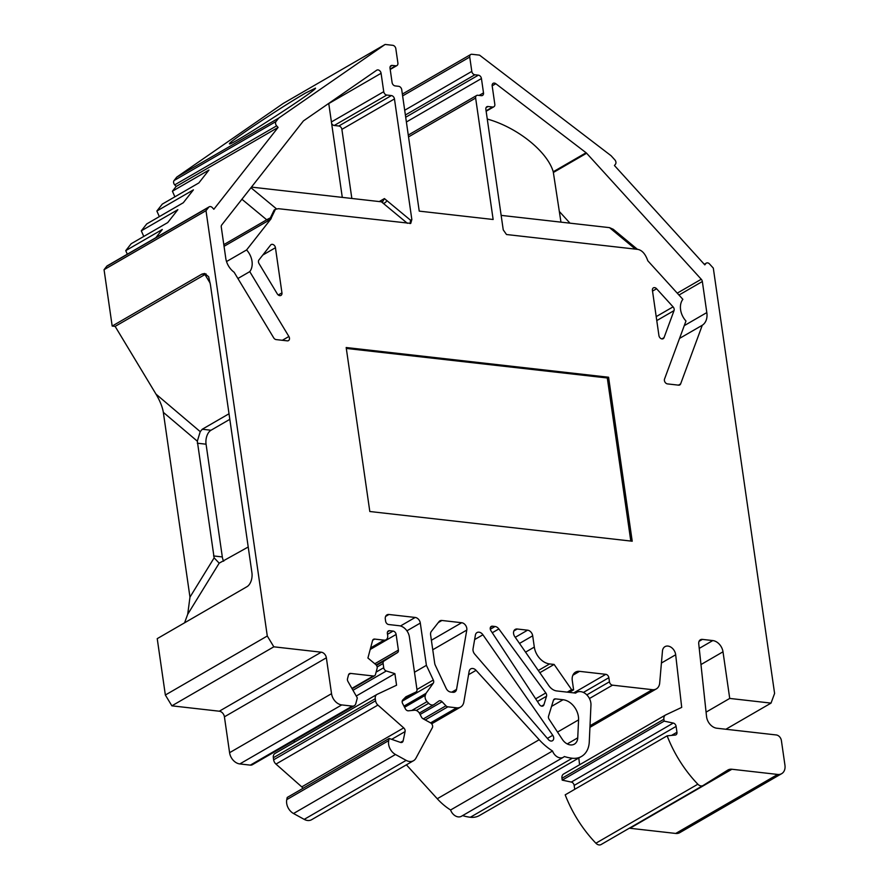 <?xml version="1.0" encoding="UTF-8"?>
<svg xmlns="http://www.w3.org/2000/svg" width="889" height="889" viewBox="0 0 889 889"><rect width="100%" height="100%" fill="white"/><g stroke="black" fill="none" stroke-linecap="round" stroke-linejoin="round"><path stroke-width="1.33" d="M675.729 833.449L777.675 774.441A10.946 8.057 59.9 0 0 781.675 773.663L679.729 832.682A10.946 8.057 -120.1 0 1 675.729 833.449L629.945 828.27A10.946 8.057 59.9 0 0 629.29 828.226M702.943 785.576L601.175 844.494A5.467 4.034 -120.1 0 1 601.086 844.55A5.467 4.034 -120.1 0 1 595.897 843.216A109.447 80.566 -120.1 0 1 565.193 794.844L667.139 735.825L675.218 735.047A3.278 2.423 -120.1 0 0 675.973 734.814A3.278 2.423 -120.1 0 0 676.951 732.269L676.107 726.391L574.161 785.409L574.727 789.321M574.161 785.409A3.278 2.423 59.9 0 0 571.327 782.076L673.262 723.057A3.278 2.423 -120.1 0 1 676.107 726.391M586.818 694.898L609.454 681.796A3.278 2.423 59.9 0 0 612.521 685.163L652.326 689.675A10.946 8.057 59.9 0 0 656.338 688.897A10.946 8.057 59.9 0 0 659.682 683.03L662.461 651.059A8.212 6.045 -120.1 0 1 664.961 646.659A8.212 6.045 -120.1 0 1 671.584 647.614A8.212 6.045 -120.1 0 1 675.673 654.771L681.707 707.388L665.75 714.9A5.467 4.034 59.9 0 0 665.517 715.012A5.467 4.034 59.9 0 0 663.894 719.257L561.948 778.275L562.215 780.131L571.327 782.076M561.948 778.275A5.467 4.034 -120.1 0 1 563.582 774.03A5.467 4.034 -120.1 0 1 563.804 773.919M578.806 758.017L579.572 764.773M513.886 630.946L517.22 629.012A5.467 4.034 -120.1 0 0 515.22 629.401A5.467 4.034 -120.1 0 0 514.798 636.668L548.913 685.763A10.946 8.057 -120.1 0 0 556.703 690.942L575.672 693.098A10.946 8.057 -120.1 0 1 576.617 692.409A10.946 8.057 -120.1 0 1 586.184 694.287A10.946 8.057 -120.1 0 1 590.963 705.066L589.263 741.993A25.17 18.536 -120.1 0 1 581.495 756.45L479.549 815.469A25.17 18.536 -120.1 0 1 470.337 817.258A54.729 40.283 -120.1 0 1 462.602 815.602M581.495 756.45A25.17 18.536 -120.1 0 1 572.283 758.239A54.729 40.283 -120.1 0 1 564.348 756.528A8.757 6.445 -120.1 0 1 563.393 757.261L461.447 816.269A8.757 6.445 -120.1 0 1 450.59 810.001A54.729 40.283 -120.1 0 1 437.255 798.744L539.19 739.726L476.071 670.339L468.57 674.684M406.406 764.829L437.255 798.744M413.541 760.695L311.594 819.714A10.946 8.057 -120.1 0 1 304.205 819.369L406.151 760.362A10.946 8.057 59.9 0 0 413.541 760.695A10.946 8.057 59.9 0 0 415.93 758.184L432.343 727.691A3.278 2.423 59.9 0 0 430.554 722.868L423.053 718.745A3.278 2.423 -120.1 0 1 421.442 717.045L419.675 713.645A5.467 4.034 59.9 0 0 414.541 710.222L408.418 710.811A3.278 2.423 -120.1 0 1 405.34 708.766L402.617 703.532A3.278 2.423 -120.1 0 1 402.784 699.954L405.906 696.787L415.852 692.109A3.278 2.423 59.9 0 0 415.985 692.042A3.278 2.423 59.9 0 0 416.963 689.497L433.31 680.029L426.398 665.339L414.485 672.24M377.903 705.077L275.968 764.084A5.467 4.034 -120.1 0 1 273.634 759.795L375.58 700.788A5.467 4.034 59.9 0 0 377.903 705.077L403.706 727.88A3.278 2.423 -120.1 0 1 405.084 731.58L403.139 740.881A3.278 2.423 -120.1 0 1 402.184 742.293A3.278 2.423 -120.1 0 1 400.428 742.393L389.16 738.459L388.715 740.604A10.946 8.057 59.9 0 0 395.472 754.494L293.526 813.513L304.205 819.369M293.526 813.513A10.946 8.057 -120.1 0 1 286.769 799.622L388.715 740.604M389.16 738.459L287.214 797.466L286.769 799.622M302.86 788.41A3.278 2.423 59.9 0 0 301.771 786.887L403.706 727.88M275.968 764.084L301.771 786.887M273.634 759.795L273.334 757.728A5.467 4.034 -120.1 0 1 274.968 753.483A5.467 4.034 -120.1 0 1 275.19 753.372M294.092 740.559L294.337 742.271M354.278 705.722L252.332 764.74A5.467 4.034 -120.1 0 1 250.331 765.129L352.277 706.11A5.467 4.034 59.9 0 0 354.278 705.722A5.467 4.034 59.9 0 0 355.811 703.599L357.322 697.932L347.966 681.485A3.278 2.423 -120.1 0 1 347.51 678.74L348.521 674.929A3.278 2.423 -120.1 0 1 349.444 673.651A3.278 2.423 -120.1 0 1 350.644 673.418L348.644 674.584M239.808 763.94A10.946 8.057 -120.1 0 1 229.584 752.694L331.53 693.676A10.946 8.057 59.9 0 0 341.754 704.921L239.808 763.94L250.331 765.129M229.584 752.694L224.417 716.823A5.467 4.034 59.9 0 0 219.305 711.211L171.877 705.833L273.823 646.814L267.289 636.002L165.354 695.02L171.877 705.833M184.556 622.822L187.712 614.277L189.968 597.141L214.138 557.859L197.325 441.188L163.332 412.352C162.465 407.006 160.02 400.928 155.997 394.127L115.137 326.396L112.181 326.063L201.947 274.101L204.648 273.468L208.637 276.712L210.449 284.891L251.92 572.727A10.946 6.501 96.5 0 1 246.986 586.684L157.231 638.646L165.354 695.02M163.332 412.352L189.968 597.141M174.877 196.825L172.422 191.213L176.155 186.457L278.09 127.438L213.838 209.271L212.393 207.682A3.278 2.423 59.9 0 0 209.204 206.804A3.278 2.423 59.9 0 0 208.682 207.27L106.736 266.278L104.057 269.689L112.181 326.063M106.736 266.278A3.278 2.423 -120.1 0 1 107.258 265.822L209.204 206.804M127.316 254.21L125.749 250.642L162.298 229.484L155.853 237.696M143.774 236.441L141.307 230.829L177.856 209.682L167.732 222.572L131.183 243.73L125.749 250.642M159.331 216.627L156.864 211.026L193.402 189.868L183.278 202.759L146.741 223.917L141.307 230.829M172.422 191.213L208.959 170.055L198.836 182.945L162.298 204.103L156.864 211.026M176.155 186.457L174.711 184.868A3.278 2.423 -120.1 0 1 174.077 180.523L176.755 177.111L283.18 103.468L385.126 44.45L392.76 45.317A3.278 2.423 59.9 0 1 395.827 48.684L397.894 63.03A3.278 2.423 59.9 0 1 396.916 65.575A3.278 2.423 59.9 0 1 395.716 65.808L392.216 65.419L390.204 66.575M630.801 541.057L607.298 377.981L346.31 348.432M224.05 246.32L267.522 221.15A3.278 2.423 59.9 0 0 267.978 219.061L223.806 244.642M115.137 326.396L206.048 273.901M281.946 292.859A3.278 2.423 -120.1 0 1 280.968 295.404A3.278 2.423 -120.1 0 1 277.268 293.848L259.043 263.633A3.278 2.423 -120.1 0 1 258.932 259.966L270.645 245.042A3.278 2.423 -120.1 0 1 271.167 244.586A3.278 2.423 -120.1 0 1 275.446 247.72L281.946 292.859L278.268 294.992M661.872 338.898L664.05 337.631A3.278 2.423 -120.1 0 1 663.194 338.687A3.278 2.423 -120.1 0 1 658.927 335.542L652.426 290.403A3.278 2.423 -120.1 0 1 653.404 287.858A3.278 2.423 -120.1 0 1 656.593 288.736L652.526 291.092M664.05 337.631L674.029 310.617L656.771 320.596M656.204 316.617L673.073 306.861A3.278 2.423 -120.1 0 1 674.029 310.617M673.073 306.861L656.593 288.736M439.033 621.633A5.467 4.034 -120.1 0 1 439.899 620.866A5.467 4.034 -120.1 0 1 441.911 620.478L461.68 622.722A5.467 4.034 -120.1 0 1 466.781 630.068L456.546 689.397A5.467 4.034 -120.1 0 1 454.924 691.909A5.467 4.034 -120.1 0 1 452.923 692.298L450.679 692.042A5.467 4.034 -120.1 0 1 446.167 688.386L435.31 665.294A5.467 4.034 -120.1 0 1 434.71 663.338L430.609 634.868A5.467 4.034 -120.1 0 1 431.365 631.39L439.033 621.633M632.212 541.212L369.813 511.508L346.177 347.521L608.576 377.236L632.212 541.212M607.298 377.981L608.576 377.236M563.07 699.732A16.413 12.09 -120.1 0 1 578.572 719.879L577.739 737.848A10.946 8.057 -120.1 0 1 574.372 744.137A10.946 8.057 -120.1 0 1 562.359 739.415L549.124 719.29A3.278 2.423 -120.1 0 1 548.546 716.201L553.414 700.288A3.278 2.423 -120.1 0 1 554.303 699.11A3.278 2.423 -120.1 0 1 555.514 698.876L563.07 699.732L551.547 706.399M541.557 706.122L543.924 704.755A3.278 2.423 -120.1 0 1 543.023 705.944A3.278 2.423 -120.1 0 1 539.423 704.521L490.917 630.701A3.278 2.423 -120.1 0 1 491.228 626.434A3.278 2.423 -120.1 0 1 492.439 626.2L490.428 627.367M543.924 704.755L546.535 696.22L537.434 701.488M490.306 629.256L495.062 626.501A5.467 4.034 -120.1 0 1 498.851 628.934L545.824 692.942A3.278 2.423 -120.1 0 1 546.535 696.22M226.528 261.555L246.597 249.942L271.012 218.85L271.578 217.283L267.978 219.061M391.393 95.568L338.82 126.005A3.278 2.423 -120.1 0 1 341.887 129.372L394.46 98.935A3.278 2.423 59.9 0 0 391.393 95.568L386.804 95.045A3.278 2.423 -120.1 0 1 383.737 91.678L331.419 121.96M338.82 126.005L334.231 125.482L386.804 95.045M331.641 123.527A3.278 2.423 59.9 0 0 334.231 125.482M328.763 103.569L381.081 73.287L383.737 91.678M381.081 73.287A3.278 2.423 59.9 0 0 376.814 70.142A3.278 2.423 59.9 0 0 376.692 70.22L303.416 120.926L221.728 224.961A3.278 2.423 59.9 0 0 221.272 227.051L225.673 257.588A3.278 2.423 59.9 0 0 225.706 257.799A16.413 12.09 -120.1 0 0 234.129 272.245L273.679 337.809A3.278 2.423 59.9 0 0 276.168 339.598L287.28 340.854A3.278 2.423 59.9 0 0 288.481 340.62A3.278 2.423 59.9 0 0 288.892 336.498L249.765 271.634L237.908 278.501M246.597 249.942A16.413 12.09 -120.1 0 1 249.765 271.634M684.263 325.641L706.811 312.584L702.343 281.513A3.278 2.423 59.9 0 0 701.254 279.257L586.618 153.23A3.278 2.423 59.9 0 0 586.095 152.752L495.806 83.71A3.278 2.423 59.9 0 0 493.151 83.31A3.278 2.423 59.9 0 0 492.173 85.855L494.817 104.257A3.278 2.423 -120.1 0 1 493.839 106.802A3.278 2.423 -120.1 0 1 492.639 107.036L486.083 110.825M487.272 119.037C517.165 127.327 547.257 151.374 553.247 171.766L560.959 222.139M569.971 223.161L559.437 211.582M706.811 312.584A16.413 12.09 -120.1 0 1 702.288 325.252L680.641 383.881A3.278 2.423 59.9 0 1 679.796 384.926A3.278 2.423 59.9 0 1 678.596 385.159L667.483 383.904A3.278 2.423 59.9 0 1 664.983 382.114A3.278 2.423 59.9 0 1 664.539 379.036L685.964 321.029A16.413 12.09 -120.1 0 1 682.874 299.337L647.814 260.788C645.458 254.087 642.158 250.287 637.913 249.398L506.497 234.518L503.241 229.873L485.861 109.291A3.278 2.423 59.9 0 1 486.839 106.747A3.278 2.423 59.9 0 1 488.05 106.513L492.639 107.036M702.288 325.252L679.54 338.42M781.675 773.663A10.946 8.057 59.9 0 0 784.943 765.173L781.398 740.581A5.467 4.034 59.9 0 0 776.286 734.959L716.823 728.224A10.946 8.057 -120.1 0 1 706.544 716.545L698.743 643.803A5.467 4.034 -120.1 0 1 700.399 639.78A5.467 4.034 -120.1 0 1 702.399 639.391L699.065 641.325M569.238 692.364L573.605 689.831L571.594 689.608L567.226 692.142M539.834 672.706L554.114 664.439L571.594 689.608M538.301 670.506L549.646 663.939L554.114 664.439M549.646 663.939A16.413 12.09 -120.1 0 1 534.311 647.081L532.689 635.802A5.467 4.034 -120.1 0 0 527.577 630.179L517.22 629.012M637.457 249.342L613.243 229.284L609.51 227.64L501.152 215.371M270.312 218.005L274.156 210.037L275.412 209.304L271.578 217.283L270.189 218.094M275.412 209.304L278.424 208.693L410.74 223.395L411.84 219.527L394.46 98.935M392.216 65.419A3.278 2.423 -120.1 0 0 391.016 65.653A3.278 2.423 -120.1 0 0 390.027 68.197L392.093 82.544A3.278 2.423 -120.1 0 0 395.161 85.911L398.661 86.311A3.278 2.423 59.9 0 1 401.728 89.678L419.23 211.126L493.139 219.494L475.637 98.046L408.54 136.895M174.077 180.523L276.023 121.504L278.702 118.093L385.126 44.45M176.755 177.111L278.702 118.093M276.023 121.504A3.278 2.423 59.9 0 0 276.646 125.849L174.711 184.868M278.09 127.438L276.646 125.849M208.682 207.27L206.004 210.682L267.289 636.002M104.057 269.689L206.004 210.682M219.305 711.211L321.251 652.193L273.823 646.814M321.251 652.193A5.467 4.034 -120.1 0 1 326.363 657.804L224.417 716.823M331.53 693.676L326.363 657.804M341.754 704.921L352.277 706.11M351.911 688.408L373.358 675.996L350.644 673.418M373.358 675.996A3.278 2.423 59.9 0 0 374.558 675.762A3.278 2.423 59.9 0 0 375.48 674.484L377.103 668.406A3.278 2.423 59.9 0 0 375.669 664.483L367.924 658.016L372.558 640.591A3.278 2.423 -120.1 0 1 373.48 639.313A3.278 2.423 -120.1 0 1 374.68 639.08L384.048 640.147A5.467 4.034 59.9 0 0 386.048 639.758A5.467 4.034 59.9 0 0 387.682 635.513L387.382 633.468A3.278 2.423 -120.1 0 1 388.36 630.923A3.278 2.423 -120.1 0 1 389.56 630.69L393.06 631.079A3.278 2.423 -120.1 0 1 396.127 634.457L398.383 650.103A3.278 2.423 -120.1 0 1 397.461 652.615L384.037 660.994A3.278 2.423 59.9 0 0 383.115 663.505L383.715 667.717A3.278 2.423 59.9 0 0 386.315 670.984L394.894 673.651L396.561 685.219L377.136 694.353A5.467 4.034 59.9 0 0 376.903 694.476A5.467 4.034 59.9 0 0 375.28 698.71L273.334 757.728M356.233 696.031L394.894 673.651M375.58 700.788L375.28 698.71M395.472 754.494L406.151 760.362M400.472 625.978L415.196 617.455L388.949 614.488A5.467 4.034 -120.1 0 0 386.948 614.877A5.467 4.034 -120.1 0 0 385.315 619.122L385.615 621.167A3.278 2.423 -120.1 0 0 388.682 624.534L399.172 625.723A10.946 8.057 59.9 0 1 409.396 636.969L416.963 689.497M415.196 617.455A5.467 4.034 -120.1 0 1 420.308 623.078L426.398 665.339M433.31 680.029A3.278 2.423 -120.1 0 1 433.265 683.219L426.009 693.342L403.962 706.11M426.009 693.342L425.331 695.287A5.467 4.034 59.9 0 0 427.076 701.621L428.698 703.299A5.467 4.034 59.9 0 0 433.876 704.633A5.467 4.034 59.9 0 0 434.143 704.466L438.81 701.065A3.278 2.423 -120.1 0 1 438.966 700.965A3.278 2.423 -120.1 0 1 442.077 701.754L420.108 714.478M423.32 718.901L445.945 705.799L442.077 701.754M445.945 705.799A3.278 2.423 59.9 0 0 447.856 706.822L425.209 719.934M430.587 722.879L456.613 707.822L447.856 706.822M456.613 707.822A10.946 8.057 59.9 0 0 460.613 707.044A10.946 8.057 59.9 0 0 463.858 701.999L469.136 671.395A5.467 4.034 -120.1 0 1 470.759 668.872A5.467 4.034 -120.1 0 1 476.071 670.339M450.59 810.001L552.536 750.994A54.729 40.283 -120.1 0 1 539.19 739.726M563.393 757.261A8.757 6.445 -120.1 0 1 552.536 750.994M495.062 626.501L492.439 626.2M573.749 692.875L605.787 674.329L579.55 671.351A10.946 8.057 -120.1 0 0 575.539 672.128A10.946 8.057 -120.1 0 0 572.283 680.607L573.605 689.831M605.787 674.329A3.278 2.423 -120.1 0 1 608.854 677.696L583.384 692.442M609.454 681.796L608.854 677.696M562.215 780.131L664.161 721.123L663.894 719.257M664.161 721.123L673.262 723.057M595.897 843.216L697.843 784.209A109.447 80.566 -120.1 0 1 667.139 735.825M697.843 784.209A5.467 4.034 59.9 0 0 703.032 785.532A5.467 4.034 59.9 0 0 703.121 785.487L727.713 770.13A10.946 8.057 -120.1 0 1 727.88 770.03A10.946 8.057 -120.1 0 1 731.891 769.252L629.945 828.27M777.675 774.441L731.891 769.252M699.232 648.403L712.778 640.569L702.399 639.391M712.778 640.569A10.946 8.057 -120.1 0 1 723.001 651.804L729.725 698.432L706.066 712.133M725.88 729.258L771.03 703.11L729.725 698.432M404.695 110.247L471.803 71.398L469.736 57.052A3.278 2.423 59.9 0 1 470.714 54.507A3.278 2.423 59.9 0 1 471.915 54.273L479.549 55.14L611.076 155.719L614.844 159.864A3.278 2.423 59.9 0 1 615.466 164.209L614.443 165.521L704.81 264.866L705.833 263.555A3.278 2.423 59.9 0 1 706.355 263.1A3.278 2.423 59.9 0 1 709.544 263.977L713.311 268.111L774.597 693.442L771.03 703.11M471.803 71.398A3.278 2.423 59.9 0 0 474.87 74.776L478.371 75.165A3.278 2.423 -120.1 0 1 481.438 78.543L483.505 92.889A3.278 2.423 -120.1 0 1 482.527 95.434A3.278 2.423 -120.1 0 1 481.316 95.668L477.826 95.267A3.278 2.423 59.9 0 0 476.615 95.501A3.278 2.423 59.9 0 0 475.637 98.046M475.404 635.09A5.467 4.034 -120.1 0 1 477.026 632.568A5.467 4.034 -120.1 0 1 482.927 634.779L552.758 735.292A4.101 3.023 -120.1 0 1 552.447 740.748A4.101 3.023 -120.1 0 1 548.369 739.537L474.715 654.126A5.467 4.034 -120.1 0 1 473.048 648.77L475.404 635.09M214.138 557.859L219.183 563.159L187.712 614.277M219.183 563.159L248.22 546.991M155.997 394.127L200.236 431.654L197.325 441.188M410.051 223.584L410.574 220.25L384.415 198.58L382.737 201.525L381.437 201.814L251.454 187.101M341.887 129.372L351.844 198.469M305.749 92.934L315.484 88.122C317.962 89.578 227.828 147.896 229.506 143.751C227.373 142.973 282.491 106.224 305.749 92.934M200.236 431.654L202.259 429.243L229.018 413.763M202.259 429.243L211.004 430.243A10.946 6.501 -83.5 0 0 206.07 444.2L197.325 443.211M213.571 555.947L222.317 556.936A10.946 6.501 -83.5 0 0 223.695 561.192M222.317 556.936L206.07 444.2M211.004 430.243L229.818 419.341M210.171 283.18L204.903 274.434L201.947 274.101M275.446 247.72L262.8 255.043M441.911 620.478L438.288 622.578M451.756 692.164L456.546 689.397M466.781 630.068L432.754 649.77M431.387 640.269L461.68 622.722M557.525 732.069L578.572 719.879M555.514 698.876L553.503 700.032M535.678 698.821L545.824 692.942M498.851 628.934L492.262 632.757M267.522 221.15L271.012 218.85M288.892 336.498L282.335 340.298M701.254 279.257L677.251 293.148M678.974 295.048L702.343 281.513M553.447 172.444L586.618 153.23M586.095 152.752L553.247 171.766M680.641 383.881L678.451 385.148M525.555 652.148L534.311 647.081M519.498 643.436L532.689 635.802M515.253 637.313L527.577 630.179M486.039 107.669L488.05 106.513M492.162 85.811L495.806 83.71M241.919 199.247L266.722 219.794M390.149 69.031L395.716 65.808M374.68 639.08L372.68 640.247M370.613 647.914L384.048 640.147M389.56 630.69L387.56 631.846M387.504 634.302L393.06 631.079M396.127 634.457L370.202 649.47M374.802 663.761L398.383 650.103M397.461 652.615L376.147 664.95M376.469 665.372L384.037 660.994M383.115 663.505L377.125 666.972M376.114 672.117L383.715 667.717M386.315 670.984L352.977 690.286M405.084 731.58L391.682 739.337M400.483 742.415L403.139 740.881M403.417 699.31L415.852 692.109M388.949 614.488L385.615 616.421M420.308 623.078L406.918 630.823M433.265 683.219L402.184 701.21M404.573 707.3L425.331 695.287M427.076 701.621L411.74 710.5M416.296 710.478L428.698 703.299M470.337 817.258L572.283 758.239M567.238 743.937L577.739 737.848M579.55 671.351L572.872 675.218M612.521 685.163L589.44 698.521M590.007 725.746L652.326 689.675M675.673 654.771L661.416 663.027M671.528 735.403L676.951 732.269M723.001 651.804L700.965 664.561M705.833 263.555L704.377 264.4M469.736 57.052L402.628 95.901M474.87 74.776L405.384 115.003M405.706 117.237L478.371 75.165M481.438 78.543L406.384 121.993M479.138 95.423L483.505 92.889M482.927 634.779L474.637 639.58M547.38 738.403L552.758 735.292M384.415 198.58L379.247 201.57M276.468 208.848L250.965 187.723M381.437 201.814L407.351 223.295M386.782 200.536A3.278 2.456 -50.4 0 1 383.115 203.203M410.574 220.25L411.84 219.527M609.51 227.64L635.424 249.12M575.483 693.076L576.617 692.409M486.15 111.247L493.839 106.802M342.287 197.38L328.741 103.402M390.215 69.453L396.916 65.575M352.1 688.764L374.558 675.762M370.369 648.826L386.048 639.758M376.903 694.476L274.968 753.483M415.985 692.042L403.395 699.332M419.33 713.056L433.876 704.633M460.613 707.044L431.665 723.802M589.94 727.335L656.338 688.897M665.517 715.012L563.582 774.03M601.086 844.55L703.032 785.532M706.355 263.1L704.288 264.3M470.714 54.507L402.361 94.078M476.615 95.501L408.273 135.072"/></g></svg>
